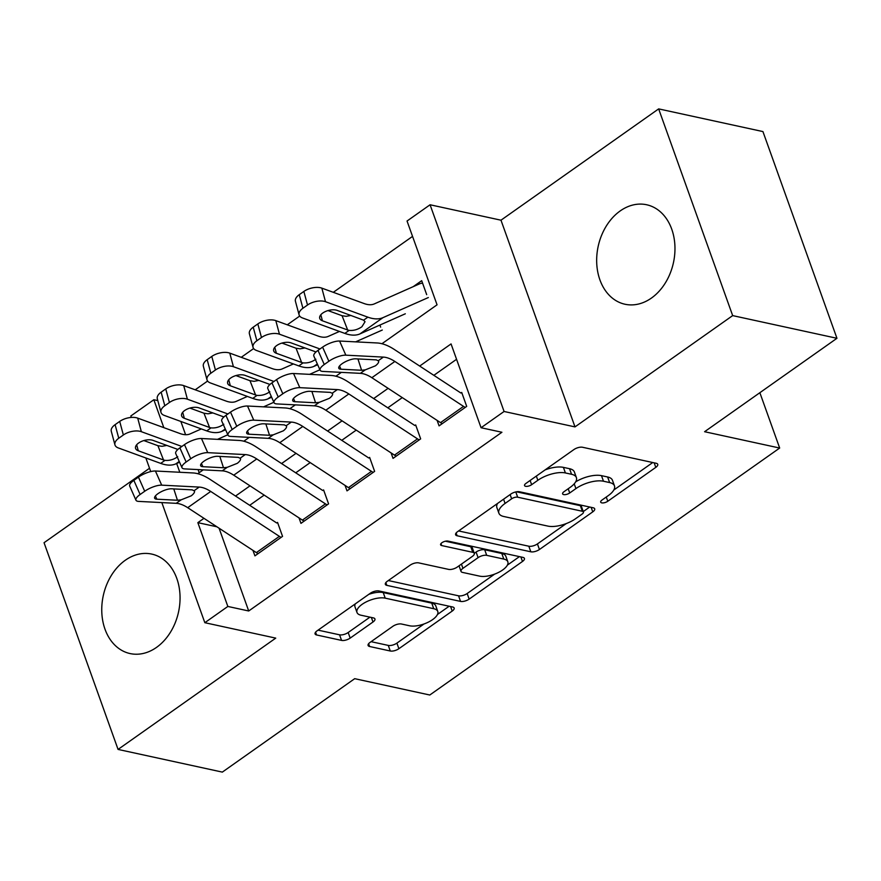<?xml version="1.0" encoding="UTF-8"?>
<svg xmlns="http://www.w3.org/2000/svg" width="881" height="881" viewBox="0 0 881 881"><rect width="100%" height="100%" fill="white"/><g stroke="black" fill="none" stroke-linecap="round" stroke-linejoin="round"><path stroke-width="1.32" d="M601.756 502.864A4.482 1.872 160.3 0 0 607.78 501.256L655.794 467.37A6.409 2.665 160.3 0 0 657.733 464.32A6.409 2.665 160.3 0 0 656.224 463.285L582.528 447.262A6.409 2.665 160.3 0 0 573.916 449.563L525.902 483.449A4.482 1.872 160.3 0 0 524.547 485.585A4.482 1.872 160.3 0 0 525.605 486.301A4.482 1.872 160.3 0 0 531.628 484.693L537.839 480.31A20.505 8.535 160.3 0 1 565.404 472.954L571.549 474.286A20.505 8.535 160.3 0 1 576.383 477.579A20.505 8.535 160.3 0 1 570.194 487.347L563.972 491.73A4.482 1.872 160.3 0 0 562.618 493.867A4.482 1.872 160.3 0 0 563.675 494.582A4.482 1.872 160.3 0 0 569.71 492.975L575.921 488.592A20.505 8.535 160.3 0 1 603.485 481.235L609.63 482.568A20.505 8.535 160.3 0 1 614.464 485.872A20.505 8.535 160.3 0 1 608.264 495.629L602.053 500.012A4.482 1.872 160.3 0 0 600.699 502.148A4.482 1.872 160.3 0 0 601.756 502.864M156.51 647.403A50.911 38.511 -77.7 0 0 179.977 594.708A50.911 38.511 -77.7 0 0 151.73 554.083A50.911 38.511 -77.7 0 0 125.3 560.25A50.911 38.511 -77.7 0 0 101.833 612.945A50.911 38.511 -77.7 0 0 130.091 653.57A50.911 38.511 -77.7 0 0 156.51 647.403M651.422 298.075A50.911 38.511 -77.7 0 0 674.89 245.381A50.911 38.511 -77.7 0 0 646.632 204.755A50.911 38.511 -77.7 0 0 620.213 210.922A50.911 38.511 -77.7 0 0 596.745 263.617A50.911 38.511 -77.7 0 0 624.992 304.242A50.911 38.511 -77.7 0 0 651.422 298.075M370.031 642.425A6.409 2.665 160.3 0 0 368.093 645.476A6.409 2.665 160.3 0 0 369.613 646.5L390.283 651.004A6.409 2.665 160.3 0 0 398.895 648.702L452.217 611.062A6.409 2.665 160.3 0 0 454.156 608.011A6.409 2.665 160.3 0 0 452.647 606.987L378.951 590.953A6.409 2.665 160.3 0 0 370.339 593.254L317.017 630.884A6.409 2.665 160.3 0 0 315.079 633.935A6.409 2.665 160.3 0 0 316.587 634.97L341.564 640.399A6.409 2.665 160.3 0 0 350.175 638.108L372.993 621.997A6.409 2.665 160.3 0 0 374.932 618.947A6.409 2.665 160.3 0 0 373.423 617.911L361.034 615.224A17.135 7.136 160.3 0 1 356.992 612.46A17.135 7.136 160.3 0 1 366.144 601.932A17.135 7.136 160.3 0 1 385.206 598.155L433.727 608.705A17.135 7.136 160.3 0 1 437.769 611.469A17.135 7.136 160.3 0 1 428.618 621.997A17.135 7.136 160.3 0 1 409.555 625.774L401.472 624.012A6.409 2.665 160.3 0 0 392.849 626.314L370.031 642.425M219.072 528.204L248.706 610.985L227.849 606.447L204.833 622.702L161.829 502.588M836.95 338.293L732.673 315.607L658.658 108.892L762.935 131.577L836.95 338.293L704.591 431.712L779.674 448.044L429.785 695.01L354.702 678.678L222.342 772.108L118.065 749.423L275.742 638.119L204.833 622.702M658.658 108.892L500.981 220.195L574.996 426.9L732.673 315.607M574.996 426.9L504.075 411.482L481.059 427.726L451.061 343.92L419.686 366.067M248.706 610.985L501.917 432.263L481.059 427.726M530.825 551.803A6.409 2.665 160.3 0 0 539.436 549.502L592.759 511.861A6.409 2.665 160.3 0 0 594.697 508.811A6.409 2.665 160.3 0 0 593.188 507.786L519.482 491.752A6.409 2.665 160.3 0 0 510.87 494.054L457.547 531.695A6.409 2.665 160.3 0 0 455.609 534.745A6.409 2.665 160.3 0 0 457.129 535.769L530.825 551.803L528.82 546.22A6.409 2.665 160.3 0 0 537.432 543.918L566.252 523.578M522.488 561.461L469.166 599.102A6.409 2.665 160.3 0 1 460.554 601.404L386.858 585.369A6.409 2.665 160.3 0 1 385.349 584.345A6.409 2.665 160.3 0 1 387.277 581.295L410.106 565.184A6.409 2.665 160.3 0 1 418.717 562.882L448.605 569.39A6.409 2.665 160.3 0 0 457.217 567.089L472.359 556.396A6.409 2.665 160.3 0 0 474.286 553.345A6.409 2.665 160.3 0 0 472.778 552.321L441.667 545.548A4.482 1.872 160.3 0 1 440.599 544.832A4.482 1.872 160.3 0 1 443 542.079A4.482 1.872 160.3 0 1 447.989 541.088L522.918 557.387A6.409 2.665 160.3 0 1 524.426 558.411A6.409 2.665 160.3 0 1 522.488 561.461L520.869 556.935M149.539 468.252L44.05 542.707L118.065 749.423M437.108 420.402L439.079 425.875L466.699 406.383L461.699 392.419M391.076 452.889L393.036 458.373L420.655 438.881L415.656 424.906M345.033 485.387L347.004 490.871L374.623 471.379L369.624 457.404M299 517.885L300.961 523.369L328.58 503.866L323.58 489.902M456.556 359.294L433.848 375.328M402.276 397.606L387.805 407.826M356.243 430.104L341.773 440.324M310.2 462.602L295.73 472.822M264.168 495.1L249.697 505.309M277.548 522.4L282.548 536.364L254.928 555.867L252.957 550.383M412.55 236.383L333.315 292.316M299.683 316.059L287.272 324.814M253.64 348.557L241.24 357.312M207.608 381.044L195.197 389.809M180.847 421.448L185.594 434.718M198.082 469.595L199.194 472.712M426.69 294.65L421.691 280.676L413.233 286.644M379.909 325.056L380.647 327.137M779.674 448.044L759.863 392.706M131.335 417.429L130.817 415.986L153.834 399.743L163.833 427.648M157.809 400.602L153.834 399.743M381.936 343.722L437.053 304.815L407.044 221.021L430.071 204.766L504.075 411.482M500.981 220.195L430.071 204.766M150.728 471.577L145.85 457.977M203.974 518.325L197.851 522.653L227.849 606.447M388.125 388.345L373.654 398.564M342.081 420.843L327.611 431.062M296.049 453.341L281.579 463.549M250.006 485.838L235.535 496.047M197.785 473.703L203.236 469.859M243.817 441.216L249.268 437.361M289.86 408.718L295.311 404.864M335.892 376.22L341.343 372.366M176.663 463.494L179.801 472.26M216.913 526.794L197.851 522.653M614.464 485.872L612.46 480.277A20.505 8.535 160.3 0 0 607.626 476.984L609.63 482.568M575.667 481.852A20.505 8.535 160.3 0 1 601.481 475.652L607.626 476.984M576.383 477.579L574.39 471.996A20.505 8.535 160.3 0 0 569.544 468.703L571.549 474.286M545.097 469.903A20.505 8.535 160.3 0 1 563.411 467.37L569.544 468.703M613.826 490.001L652.733 462.536M458.616 530.946L528.82 546.22M583.266 511.575L589.697 507.027M582.055 514.13A4.482 1.872 160.3 0 0 583.409 511.993A4.482 1.872 160.3 0 0 582.352 511.266L517.665 497.203A4.482 1.872 160.3 0 0 511.63 498.811L505.077 503.436A20.505 8.535 160.3 0 0 498.888 513.194A20.505 8.535 160.3 0 0 503.723 516.486L547.938 526.111A20.505 8.535 160.3 0 0 575.502 518.755L582.055 514.13M583.409 511.993L581.416 506.41A4.482 1.872 160.3 0 0 580.359 505.683L582.352 511.266M516.486 491.796L580.359 505.683M497.523 503.48A20.505 8.535 160.3 0 0 496.884 507.61L498.888 513.194M519.427 556.627L507.379 565.128M494.648 574.115L467.161 593.519L469.166 599.102M388.345 580.546L458.549 595.809A6.409 2.665 160.3 0 0 467.161 593.519M461.435 564.104L462.943 568.333A6.409 2.665 160.3 0 0 461.016 571.384A6.409 2.665 160.3 0 0 462.525 572.408L479.616 576.13A17.135 7.136 160.3 0 0 498.679 572.353A17.135 7.136 160.3 0 0 507.841 561.825L505.837 556.23A17.135 7.136 160.3 0 0 501.796 553.477L484.704 549.766A6.409 2.665 160.3 0 0 476.081 552.057L474.286 553.334L472.293 547.762A6.409 2.665 160.3 0 0 470.784 546.738L445.39 541.209M507.841 561.825A17.135 7.136 160.3 0 0 503.789 559.072L486.697 555.349A6.409 2.665 160.3 0 0 478.086 557.651L462.943 568.333M437.769 611.469L435.776 605.875A17.135 7.136 160.3 0 0 431.734 603.122L433.727 608.705M368.743 594.378A17.135 7.136 160.3 0 1 383.213 592.572L431.734 603.122M355.296 603.859A17.135 7.136 160.3 0 0 354.988 606.877L356.992 612.46M318.074 630.146L339.559 634.816A6.409 2.665 160.3 0 0 348.171 632.514L369.932 617.163M371.088 641.676L388.279 645.41A6.409 2.665 160.3 0 0 396.902 643.119L424.025 623.968M437.461 614.475L449.156 606.227M422.605 283.23A22.84 11.519 54.8 0 0 419.653 283.803L374.271 303.923A32.63 16.464 -125.2 0 1 364.205 303.582L321.851 288.142L325.496 301.709A13.05 6.63 164.9 0 0 307.513 305.013L303.857 291.435A13.05 6.63 -15.1 0 1 321.851 288.142M428.331 297.547L382.96 317.656A48.951 24.69 -125.2 0 1 367.862 317.16L325.496 301.709M405.315 313.79L359.944 333.91A48.951 24.69 -125.2 0 1 344.845 333.403L302.48 317.953A13.05 6.63 164.9 0 1 299.088 314.847L295.432 301.28A13.05 6.63 -15.1 0 1 299.254 294.683L303.857 291.435M320.816 314.792L322.424 320.794A10.44 5.308 -15.1 0 1 319.704 318.305A10.44 5.308 -15.1 0 1 322.765 313.03A10.44 5.308 -15.1 0 1 337.159 310.398L363.589 320.177L365.031 321.73L361.904 326.752C357.851 329.571 353.589 330.793 349.118 330.386L347.665 330.001L342.07 315.717L328.007 310.586M299.254 294.683L302.91 308.262L307.513 305.013M302.91 308.262A13.05 6.63 164.9 0 0 299.088 314.847M322.424 320.794L347.665 330.001M342.07 315.717L346.145 316.334L350.979 315.431M442.229 423.651A22.84 11.519 -125.2 0 1 440.522 422.627L371.859 377.707A32.63 16.464 54.8 0 0 360.351 373.346L322.831 371.419A13.05 4.152 156.1 0 1 320.1 370.207A13.05 4.152 156.1 0 1 324.263 364.525L328.866 361.265L322.6 347.125L317.997 350.374L324.263 364.525M460.862 393.003L394.358 349.493A48.951 24.69 54.8 0 0 377.101 342.962L339.581 341.035L345.848 355.175A13.05 4.152 156.1 0 0 328.866 361.265M465.245 407.407A22.84 11.519 -125.2 0 1 463.538 406.383L394.875 361.463A32.63 16.464 54.8 0 0 383.367 357.102L345.848 355.175M322.6 347.125A13.05 4.152 -23.9 0 1 339.581 341.035M320.1 370.207L313.834 356.067A13.05 4.152 -23.9 0 1 317.997 350.374M383.367 357.102L378.412 360.604C379.226 361.871 378.224 363.622 375.427 365.824L365.307 369.844L361.606 370.273L340.969 369.216A10.44 3.326 -23.9 0 1 338.789 368.247A10.44 3.326 -23.9 0 1 342.114 363.699A10.44 3.326 -23.9 0 1 355.704 358.82L376.341 359.877L378.621 360.99M339.46 331.443L328.239 336.41A32.63 16.464 -125.2 0 1 318.173 336.079L275.808 320.629L279.464 334.207A13.05 6.63 164.9 0 0 261.481 337.5L257.825 323.933A13.05 6.63 -15.1 0 1 275.808 320.629M319.979 348.975L279.464 334.207M382.299 330.034L355.638 341.85M317.678 364.734L313.9 366.397A48.951 24.69 -125.2 0 1 298.802 365.901L256.448 350.451A13.05 6.63 164.9 0 1 253.045 347.345L249.389 333.778A13.05 6.63 -15.1 0 1 253.221 327.181L257.825 323.933M315.861 359.239C311.819 362.069 307.557 363.28 303.075 362.884L301.621 362.487L296.038 348.215L281.964 343.083M253.221 327.181L256.878 340.749L261.481 337.5M256.878 340.749A13.05 6.63 164.9 0 0 253.045 347.345M274.773 347.29L276.392 353.292L301.621 362.487M276.392 353.292A10.44 5.308 -15.1 0 1 273.672 350.803A10.44 5.308 -15.1 0 1 276.733 345.528A10.44 5.308 -15.1 0 1 291.115 342.896L315.993 351.96M296.038 348.215L300.113 348.832L304.947 347.929M293.417 363.93L282.195 368.908A32.63 16.464 -125.2 0 1 272.13 368.577L229.776 353.127L233.421 366.705A13.05 6.63 164.9 0 0 215.438 369.998L211.781 356.431A13.05 6.63 -15.1 0 1 229.776 353.127M273.936 381.473L233.421 366.705M319.913 369.778L309.605 374.348M271.634 397.221L267.868 398.895A48.951 24.69 -125.2 0 1 252.77 398.399L210.405 382.949A13.05 6.63 164.9 0 1 207.013 379.843L203.357 366.276A13.05 6.63 -15.1 0 1 207.178 359.679L211.781 356.431M269.828 391.737C265.776 394.567 261.514 395.778 257.043 395.382L255.589 394.985L249.995 380.713L235.932 375.581M207.178 359.679L210.834 373.247L215.438 369.998M210.834 373.247A13.05 6.63 164.9 0 0 207.013 379.843M228.741 379.788L230.348 385.79L255.589 394.985M230.348 385.79A10.44 5.308 -15.1 0 1 227.628 383.301A10.44 5.308 -15.1 0 1 230.69 378.026A10.44 5.308 -15.1 0 1 245.083 375.383L269.96 384.457M249.995 380.713L254.069 381.319L258.904 380.427M247.385 396.428L236.163 401.406A32.63 16.464 -125.2 0 1 226.098 401.075L183.733 385.625L187.389 399.192A13.05 6.63 164.9 0 0 169.405 402.496L165.749 388.917A13.05 6.63 -15.1 0 1 183.733 385.625M227.904 413.971L187.389 399.192M273.881 402.276L263.562 406.846M225.602 429.719L221.825 431.393A48.951 24.69 -125.2 0 1 206.727 430.886L164.373 415.447A13.05 6.63 164.9 0 1 160.97 412.341L157.314 398.763A13.05 6.63 -15.1 0 1 161.146 392.166L165.749 388.917M223.785 424.235C219.743 427.065 215.482 428.276 211 427.88L209.546 427.483L203.963 413.2L189.889 408.079M161.146 392.166L164.802 405.745L169.405 402.496M164.802 405.745A13.05 6.63 164.9 0 0 160.97 412.341M182.697 412.286L184.316 418.277L209.546 427.483M184.316 418.277A10.44 5.308 -15.1 0 1 181.596 415.799A10.44 5.308 -15.1 0 1 184.658 410.524A10.44 5.308 -15.1 0 1 199.04 407.881L223.917 416.955M203.963 413.2L208.037 413.817L212.872 412.925M201.342 428.926L190.12 433.904A32.63 16.464 -125.2 0 1 180.054 433.562L137.7 418.123L141.345 431.69A13.05 6.63 164.9 0 0 123.362 434.994L119.706 421.415A13.05 6.63 -15.1 0 1 137.7 418.123M181.86 446.469L141.345 431.69M227.838 434.774L217.53 439.344M179.559 462.217L175.793 463.891A48.951 24.69 -125.2 0 1 160.694 463.384L118.329 447.944A13.05 6.63 164.9 0 1 114.937 444.839L111.281 431.261A13.05 6.63 -15.1 0 1 115.103 424.664L119.706 421.415M177.753 456.732C173.7 459.563 169.438 460.774 164.967 460.367L163.514 459.981L157.919 445.698L143.856 440.566M115.103 424.664L118.759 438.242L123.362 434.994M118.759 438.242A13.05 6.63 164.9 0 0 114.937 444.839M136.665 444.784L138.273 450.775L163.514 459.981M138.273 450.775A10.44 5.308 -15.1 0 1 135.553 448.297A10.44 5.308 -15.1 0 1 138.614 443.022A10.44 5.308 -15.1 0 1 153.008 440.379L177.885 449.453M157.919 445.698L161.994 446.315L166.828 445.423M396.186 456.149A22.84 11.519 -125.2 0 1 394.479 455.125L325.816 410.205A32.63 16.464 54.8 0 0 314.319 405.844L276.788 403.916A13.05 4.152 156.1 0 1 274.068 402.705A13.05 4.152 156.1 0 1 278.22 397.012L282.823 393.763L276.557 379.623L271.954 382.872L278.22 397.012M414.83 425.501L348.325 381.991A48.951 24.69 54.8 0 0 331.069 375.449L293.538 373.522L299.815 387.662A13.05 4.152 156.1 0 0 282.823 393.763M419.213 439.905A22.84 11.519 -125.2 0 1 417.506 438.87L348.843 393.95A32.63 16.464 54.8 0 0 337.335 389.6L299.815 387.662M276.557 379.623A13.05 4.152 -23.9 0 1 293.538 373.522M274.068 402.705L267.802 388.565A13.05 4.152 -23.9 0 1 271.954 382.872M337.335 389.6L332.368 393.091C333.183 394.369 332.192 396.109 329.384 398.322L319.274 402.342L315.563 402.771L294.926 401.714A10.44 3.326 -23.9 0 1 292.745 400.745A10.44 3.326 -23.9 0 1 296.071 396.186A10.44 3.326 -23.9 0 1 309.66 391.307L330.298 392.375L332.589 393.488M350.153 488.647A22.84 11.519 -125.2 0 1 348.447 487.622L279.784 442.703A32.63 16.464 54.8 0 0 268.276 438.342L230.756 436.414A13.05 4.152 156.1 0 1 228.025 435.203A13.05 4.152 156.1 0 1 232.188 429.51L236.791 426.261L230.525 412.121L225.921 415.369L232.188 429.51M368.787 457.999L302.282 414.488A48.951 24.69 54.8 0 0 285.026 407.947L247.506 406.02L253.772 420.16A13.05 4.152 156.1 0 0 236.791 426.261M373.17 472.392A22.84 11.519 -125.2 0 1 371.463 471.368L302.8 426.448A32.63 16.464 54.8 0 0 291.292 422.087L253.772 420.16M230.525 412.121A13.05 4.152 -23.9 0 1 247.506 406.02M228.025 435.203L221.759 421.063A13.05 4.152 -23.9 0 1 225.921 415.369M291.292 422.087L286.336 425.589C287.151 426.867 286.149 428.607 283.352 430.82L273.231 434.84L269.531 435.269L248.894 434.201A10.44 3.326 -23.9 0 1 246.713 433.232A10.44 3.326 -23.9 0 1 250.039 428.684A10.44 3.326 -23.9 0 1 263.628 423.805L284.266 424.862L286.545 425.986M304.11 521.145A22.84 11.519 -125.2 0 1 302.403 520.109L233.74 475.189A32.63 16.464 54.8 0 0 222.232 470.839L184.713 468.901A13.05 4.152 156.1 0 1 181.993 467.701A13.05 4.152 156.1 0 1 186.144 462.007L190.748 458.759L184.481 444.619L179.878 447.867L186.144 462.007M322.743 490.486L256.25 446.986A48.951 24.69 54.8 0 0 238.993 440.445L201.463 438.518L207.74 452.658A13.05 4.152 156.1 0 0 190.748 458.759M327.137 504.89A22.84 11.519 -125.2 0 1 325.43 503.866L256.756 458.946A32.63 16.464 54.8 0 0 245.259 454.585L207.74 452.658M184.481 444.619A13.05 4.152 -23.9 0 1 201.463 438.518M181.993 467.701L175.726 453.55A13.05 4.152 -23.9 0 1 179.878 447.867M245.259 454.585L240.293 458.087C241.108 459.364 240.117 461.104 237.308 463.318L227.199 467.337L223.488 467.756L202.85 466.699A10.44 3.326 -23.9 0 1 200.67 465.73A10.44 3.326 -23.9 0 1 203.996 461.181A10.44 3.326 -23.9 0 1 217.585 456.303L238.222 457.36L240.513 458.472M258.078 553.631A22.84 11.519 -125.2 0 1 256.371 552.607L187.708 507.687A32.63 16.464 54.8 0 0 176.2 503.326L138.68 501.399A13.05 4.152 156.1 0 1 135.949 500.188A13.05 4.152 156.1 0 1 140.112 494.505L144.715 491.257L138.449 477.117L133.846 480.365L140.112 494.505M276.711 522.984L210.207 479.473A48.951 24.69 54.8 0 0 192.95 472.943L155.43 471.016L161.697 485.156A13.05 4.152 156.1 0 0 144.715 491.257M281.094 537.388A22.84 11.519 -125.2 0 1 279.387 536.364L210.724 491.444A32.63 16.464 54.8 0 0 199.216 487.083L161.697 485.156M138.449 477.117A13.05 4.152 -23.9 0 1 155.43 471.016M135.949 500.188L129.683 486.048A13.05 4.152 -23.9 0 1 133.846 480.365M199.216 487.083L194.261 490.585C195.075 491.862 194.073 493.602 191.276 495.805L181.156 499.824L177.455 500.254L156.818 499.197A10.44 3.326 -23.9 0 1 154.638 498.228A10.44 3.326 -23.9 0 1 157.963 493.679A10.44 3.326 -23.9 0 1 171.553 488.801L192.19 489.858L194.47 490.97M606.271 497.038L607.78 501.256M530.12 480.464L531.628 484.693M568.201 488.757L569.71 492.975M601.481 475.652L603.485 481.235M574.214 483.834L575.921 488.592M563.411 467.37L565.404 472.954M536.331 476.081L537.839 480.31M654.176 462.844L655.794 467.37M456.127 532.983L457.129 535.769M591.14 507.335L592.759 511.861M537.432 543.918L539.436 549.502M515.781 491.928L517.665 497.203M510.121 494.582L511.63 498.811M503.569 499.208L505.077 503.436M458.549 595.809L460.554 601.404M385.856 582.583L386.858 585.369M470.784 546.738L472.778 552.321M440.963 543.599L441.667 545.548M501.796 553.477L503.789 559.072M484.704 549.766L486.697 555.349M476.081 552.057L478.086 557.651M383.213 592.572L385.206 598.155M371.375 617.471L372.993 621.997M348.171 632.514L350.175 638.108M339.559 634.816L341.564 640.399M315.585 632.184L316.587 634.97M450.598 606.535L452.217 611.062M396.902 643.119L398.895 648.702M388.279 645.41L390.283 651.004M368.61 643.714L369.613 646.5M344.845 333.403L349.118 330.386M359.944 333.91L382.96 317.656M363.589 320.177L367.862 317.16M365.307 369.844L360.351 373.346M394.875 361.463L371.859 377.707M463.538 406.383L440.522 422.627M339.537 365.978L340.969 369.216M361.606 370.273L357.928 358.93M298.802 365.901L303.075 362.884M313.9 366.397L317.336 363.974M252.77 398.399L257.043 395.382M267.868 398.895L271.304 396.472M206.727 430.886L211 427.88M221.825 431.393L225.261 428.97M160.694 463.384L164.967 460.367M175.793 463.891L179.228 461.457M319.274 402.342L314.319 405.844M348.843 393.95L325.816 410.205M417.506 438.87L394.479 455.125M293.494 398.476L294.926 401.714M315.563 402.771L311.896 391.428M273.231 434.84L268.276 438.342M302.8 426.448L279.784 442.703M371.463 471.368L348.447 487.622M247.462 430.974L248.894 434.201M269.531 435.269L265.853 423.915M227.199 467.337L222.232 470.839M256.756 458.946L233.74 475.189M325.43 503.866L302.403 520.109M201.419 463.472L202.85 466.699M223.488 467.756L219.821 456.413M181.156 499.824L176.2 503.326M210.724 491.444L187.708 507.687M279.387 536.364L256.371 552.607M155.386 495.959L156.818 499.197M177.455 500.254L173.777 488.911M459.023 565.811L461.016 571.384"/></g></svg>

